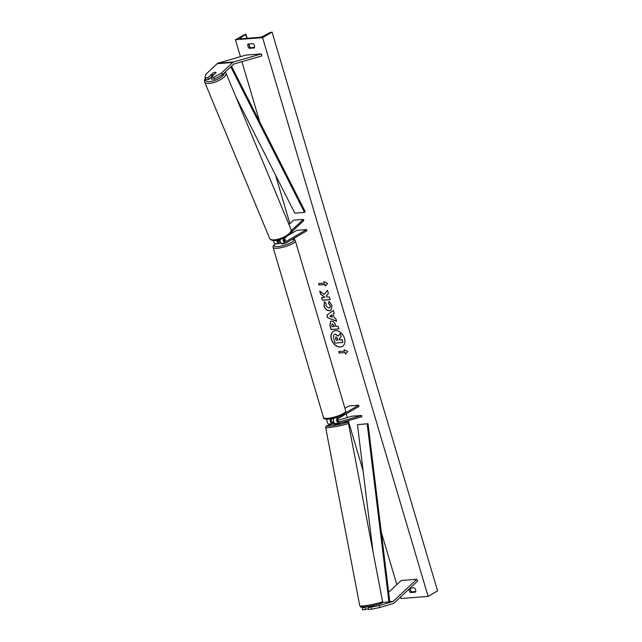 <?xml version="1.0" encoding="UTF-8"?>
<svg xmlns="http://www.w3.org/2000/svg" width="642" height="642" viewBox="0 0 642 642"><rect width="100%" height="100%" fill="white"/><g stroke="black" fill="none" stroke-linecap="round" stroke-linejoin="round"><path stroke-width="0.96" d="M374.166 605.575L368.171 607.396L368.516 609.443L371.373 609.226L371.02 607.18L368.171 607.396M363.34 607.051L362.216 607.854L362.561 609.9L368.412 608.809M369.054 606.481L362.216 607.854M371.02 607.18L379.422 605.454L392.711 601.594A2.087 1.38 85.6 0 0 392.936 601.498A2.087 1.38 85.6 0 0 393.153 601.337L416.827 579.293L401.29 580.48L388.635 592.277M379.422 605.454L379.767 607.501L393.056 603.64A4.165 2.769 85.6 0 0 393.514 603.44A4.165 2.769 85.6 0 0 393.939 603.127L417.613 581.074L416.827 579.293M365.065 607.637L365.41 609.683M379.767 607.501L371.373 609.226M212.992 72.931A2.6 0.915 156.2 0 1 215.11 72.281A2.6 0.915 156.2 0 1 216.065 72.562A2.6 0.915 156.2 0 1 216.097 72.69L210.945 77.489L213.794 77.265L214.58 79.054L222.236 74.801L233.544 64.264A2.087 1.38 -94.4 0 1 233.76 64.104A2.087 1.38 -94.4 0 1 233.985 64.007L261.8 55.926L261.446 53.88L245.918 55.076L218.111 63.157A4.165 2.769 -94.4 0 0 217.654 63.357A4.165 2.769 -94.4 0 0 217.229 63.67L205.922 74.207L204.991 77.947L207.839 77.722L213.048 73.068M214.58 79.054L211.732 79.271L210.945 77.489M204.991 77.947L205.777 79.728L208.626 79.512L212.004 76.366M222.236 74.801L221.45 73.011L232.757 62.475A4.165 2.769 -94.4 0 1 233.182 62.162A4.165 2.769 -94.4 0 1 233.64 61.961L261.446 53.88M208.626 79.512L207.839 77.722M221.45 73.011L213.794 77.265M288.972 224.531L293.667 220.158L303.369 219.412L291.251 230.703M287.455 235.815L284.671 238.407A1.822 1.212 -94.4 0 0 284.221 240.501A1.822 1.212 -94.4 0 0 285.497 241.785A1.822 1.212 -94.4 0 0 285.859 241.673L306.539 229.571L306.9 230.783L286.22 242.885A3.122 2.07 -94.4 0 1 285.594 243.085A3.122 2.07 -94.4 0 1 283.571 241.408A3.122 2.07 -94.4 0 1 283.636 238.046M285.594 243.085L282.295 243.342A3.122 2.07 -94.4 0 1 280.008 239.482M290.168 233.287L303.859 220.527L303.369 219.412M277.745 240.092A1.822 1.212 85.6 0 0 279.085 242.283A1.822 1.212 85.6 0 0 279.455 242.162L280.281 241.681M276.871 240.268A3.122 2.07 85.6 0 0 279.19 243.583L275.891 243.832A3.122 2.07 -94.4 0 1 273.564 240.501M306.539 229.571L296.837 230.317L287.512 235.766M279.976 240.18L277.938 241.376M284.31 240.798L285.706 239.988A2.6 0.602 -16.5 0 0 284.141 239.915A2.6 0.602 163.5 0 1 285.714 240.012A2.6 0.602 163.5 0 1 285.714 240.076L284.342 240.878M280.923 242.732L279.816 243.382A3.122 2.07 85.6 0 1 279.19 243.583M338.92 421.361L338.021 421.617M339.441 416.417L337.893 417.324A3.122 2.07 85.6 0 0 336.745 420.879A3.122 2.07 85.6 0 0 338.992 423.351A3.122 2.07 85.6 0 0 339.273 423.303L361.823 416.746L361.607 415.47L351.904 416.217L337.548 420.39M330.582 418.905A3.122 2.07 -94.4 0 0 330.582 422.219A3.122 2.07 -94.4 0 0 332.588 423.848A3.122 2.07 -94.4 0 0 332.869 423.792L334.033 423.455M333.944 418.199A3.122 2.07 85.6 0 0 333.591 421.698A3.122 2.07 85.6 0 0 335.694 423.608L338.992 423.351M344.923 408.272L348.863 405.969L358.573 405.222L358.926 406.434L338.246 418.536A1.822 1.212 85.6 0 0 337.58 420.614A1.822 1.212 85.6 0 0 338.896 422.051A1.822 1.212 85.6 0 0 339.056 422.027L361.607 415.47M331.617 422.115L333.543 421.553M333.784 422.187L332.652 422.516A1.822 1.212 -94.4 0 1 332.484 422.548A1.822 1.212 -94.4 0 1 331.176 421.104A1.822 1.212 -94.4 0 1 331.842 419.033L332.797 418.472M338.037 421.288L338.912 421.321M327.26 419.21A3.122 2.07 85.6 0 0 327.3 422.508A3.122 2.07 85.6 0 0 329.29 424.097L332.588 423.848M358.573 405.222L345.051 413.135M333.126 418.399A2.6 0.602 -16.5 0 0 333.744 418.552M281.156 242.949A2.6 0.602 163.5 0 1 281.148 242.941A2.6 0.602 163.5 0 1 281.156 242.949L281.365 243.679A2.6 0.602 -16.5 0 0 285.128 243.125M373.989 605.342L371.702 605.928L371.782 606.353M369.174 607.107L369.014 606.289M333.808 422.276L334.241 424.555L339.353 423.576L339.209 422.813M338.904 421.272L337.965 421.545M333.551 331.2A8.779 6.251 -120.3 0 0 331.521 339.233A8.779 6.251 -120.3 0 0 342.427 346.359M331.36 339.329A8.779 6.251 -120.3 0 0 342.346 346.407A8.779 6.251 -120.3 0 0 344.457 338.318A8.779 6.251 -120.3 0 0 333.471 331.248A8.779 6.251 -120.3 0 0 331.36 339.329M262.594 37.645L235.421 39.732L245.493 34.146L245.734 34.499L240.124 38.071A2.6 0.602 -16.5 0 0 239.683 38.592A2.6 0.602 -16.5 0 0 240.598 38.777L259.625 37.308A2.6 0.602 -16.5 0 0 263.019 36.305L269.76 32.646L272.064 32.1L262.594 37.645L428.11 596.418L400.937 598.505L400.496 597.02M235.421 39.732L240.437 56.673M241.922 61.696L259.801 122.052M275.482 174.977L289.903 223.665M292.19 231.401L292.608 232.789M294.213 238.214L294.718 239.939M346.239 413.857L347.33 417.549M348.261 420.687L363.115 470.835M381.284 532.17L396.828 584.645M328.728 308.048C329.98 307.855 330.437 307.028 330.116 305.568L328.527 303.449L329.081 301.331L332.107 305.504L330.871 310.431L329.555 310.824C327.003 310.776 325.157 309.179 324.001 306.009L324.395 301.764L326.248 303.698L325.967 305.889L328.704 308.048L329.555 307.775M331.433 321.144L331.449 321.144C333.35 321.185 334.699 322.509 335.485 325.109L335.878 326.441L338.101 326.264L338.896 328.961L331.128 329.555L329.9 325.39L330.526 321.409L331.433 321.144M324.138 294.429L319.716 291.011L320.655 294.205L324.796 297.31L321.65 297.551L322.445 300.239L330.213 299.645L329.41 296.949L327.404 297.11L326.24 296.187L328.399 293.522L327.444 290.288L324.138 294.429L327.46 290.369M408.946 589.147A3.258 2.319 -120.3 0 0 410.487 592.558L415.534 592.165A3.258 2.319 -120.3 0 0 415.631 589.926A3.258 2.319 -120.3 0 0 414.242 587.791L410.053 588.12M254.336 47.965L249.289 48.359A3.258 2.319 59.7 0 1 247.997 43.985L253.044 43.6A3.258 2.319 59.7 0 1 254.433 45.726A3.258 2.319 59.7 0 1 254.336 47.965M344.963 352.594L345.396 354.047L347.779 351.631L344.104 349.681L344.537 351.134L338.711 351.583L339.145 353.044L345.123 352.498L339.145 353.044M323.953 281.653L327.629 283.603L325.245 286.027L324.82 284.567L318.994 285.016L318.56 283.555L324.387 283.114L323.953 281.653M333.094 314.123L334.209 317.886L335.79 318.464L336.609 321.249L327.621 317.734L326.858 315.15L333.407 310.447L334.257 313.312L333.094 314.123M410.102 588.112A3.258 2.319 -120.3 0 0 411.594 591.908L415.735 591.587M254.529 47.396L250.396 47.709A3.258 2.319 59.7 0 1 248.903 43.913M272.064 32.1L437.579 590.873L428.11 596.418M411.594 591.908L410.487 592.558M250.396 47.709L249.289 48.359M334.33 334.442L335.325 334.137L338.31 335.951M342.828 342.475L342.186 339.682L339.835 339.867L339.482 338.679L341.255 336.536L340.332 333.423L341.103 336.633L339.321 338.775L339.674 339.955L342.034 339.77L342.828 342.475L335.052 343.069L333.688 338.47L333.591 335.228L334.249 334.49L335.172 334.225L338.149 336.047L340.18 333.511M339.305 352.948L338.896 351.567M344.321 349.794L344.537 351.134M345.123 352.498L345.54 353.902M325.39 285.883L324.82 284.567M324.972 284.478L318.994 285.016M318.745 283.547L319.154 284.928M324.17 281.774L324.387 283.114M321.827 297.535L322.445 300.239M322.605 300.151L330.189 299.565M319.949 291.195L320.815 294.108L324.796 297.31M338.872 328.881L331.128 329.555M331.288 329.466L330.052 325.301L330.606 321.361M334.193 326.569L333.816 325.293L332.323 323.825L331.77 325.462L332.139 326.722L334.354 326.473L333.976 325.197L332.058 323.889M330.943 310.383L329.707 310.736C327.163 310.688 325.309 309.083 324.154 305.921L324.555 301.676M328.889 307.959C330.132 307.767 330.598 306.94 330.277 305.48L328.527 303.449M328.68 303.361L329.194 301.411M336.56 321.072L327.621 317.734M327.781 317.638L326.858 315.15M327.011 315.062L333.415 310.463M332.299 317.188L331.81 314.933L329.779 316.265L332.299 317.188L331.657 315.021M336.087 336.93L335.597 338.462L336.119 340.228L337.989 340.083L337.459 338.302L335.774 337.018M336.239 336.841L335.75 338.366L336.119 340.228M336.28 340.14L337.965 340.003M212.053 76.462L211.314 74.689A2.6 0.955 -22.6 0 0 212.277 75.002A2.6 0.955 -22.6 0 0 214.067 74.56L216.089 72.674M216.089 72.618A2.6 0.955 -22.6 0 0 215.142 72.337M211.314 74.689L213.353 72.779M392.711 601.594L389.798 601.819L368.026 423.736L357.466 424.635L368.026 423.736M372.986 551.582L357.466 424.635M389.798 601.819L382.375 602.477M388.948 601.971L367.176 423.889M231.489 66.174L305.207 211.667L304.533 212.414L294.822 213.16L235.887 96.838M230.775 66.848L304.533 212.414M393.153 601.337L389.774 601.602M232.757 62.475L217.229 63.67M233.64 61.961L218.111 63.157M285.859 241.673L285.12 241.729M279.455 242.162L278.708 242.219M337.893 417.324L336.649 417.42M323.488 417.509A11.588 2.664 -16.5 0 0 331.232 417.798A11.588 2.664 -16.5 0 0 343.237 413.552A11.588 2.664 -16.5 0 0 345.709 410.928L295.336 240.862A11.588 2.664 163.5 0 1 292.864 243.487A11.588 2.664 163.5 0 1 280.859 247.732A11.588 2.664 163.5 0 1 273.115 247.443L323.488 417.509C323.095 421.048 337.018 418.383 342.924 414.748C345.211 413.416 346.142 412.14 345.709 410.928M275.699 243.832A10.28 2.367 -16.5 0 0 277.962 246.56A10.28 2.367 -16.5 0 0 291.532 242.347A10.28 2.367 -16.5 0 0 292.335 239.305M378.932 602.95A10.28 0.867 169.2 0 1 378.603 604.226A10.28 0.867 169.2 0 1 364.776 606.899M363.685 605.871A11.588 0.979 -10.8 0 0 375.963 603.689A11.588 0.979 -10.8 0 0 382.544 601.522C382.817 602.509 382.134 603.223 380.497 603.657C375.634 605.117 370.362 606.208 364.672 606.915C358.027 607.059 361.968 607.476 359.785 605.871A11.588 0.979 -10.8 0 0 363.685 605.871M382.544 601.522L348.421 423.166A11.588 0.979 169.2 0 1 341.833 425.333A11.588 0.979 169.2 0 1 329.563 427.508A11.588 0.979 169.2 0 1 325.663 427.516L359.785 605.871M325.663 427.516L326.064 426.24L327.203 425.574L334.081 423.72A10.28 0.867 -10.8 0 0 326.938 425.742A10.28 0.867 -10.8 0 0 330.157 425.991A10.28 0.867 -10.8 0 0 344.409 423.198A10.28 0.867 -10.8 0 0 343.43 422.139A10.28 0.867 -10.8 0 0 343.173 422.171M240.124 38.071L240.341 38.785M245.734 34.499L246.857 38.295M248.927 45.285L249.104 45.879M410.126 589.484L410.302 590.078M224.419 72.771A10.28 3.788 157.4 0 1 219.412 78.3A10.28 3.788 157.4 0 1 209.18 81.614A10.28 3.788 157.4 0 1 205.4 78.878M204.589 81.919A11.588 4.261 -22.6 0 0 208.923 83.396A11.588 4.261 -22.6 0 0 220.92 79.391A11.588 4.261 -22.6 0 0 225.984 73.028L291.043 229.499A11.588 4.261 157.4 0 1 285.979 235.871A11.588 4.261 157.4 0 1 273.982 239.875A11.588 4.261 157.4 0 1 269.648 238.391L204.589 81.919L204.421 80.37L205.223 78.468M275.899 243.623C273.612 244.955 272.681 246.223 273.115 247.443M292.527 239.193L294.574 239.827L295.336 240.862M348.421 423.166C346.311 421.77 350.66 421.979 343.526 422.115L343.221 422.155M411.209 592.133L410.029 588.136M250.011 47.933L248.823 43.921M247.146 38.271L245.95 34.235M291.043 229.499C293.619 232.821 282.464 240.405 274.76 240.509C272.216 240.646 270.515 239.939 269.648 238.391M225.246 72L225.984 73.028"/></g></svg>
